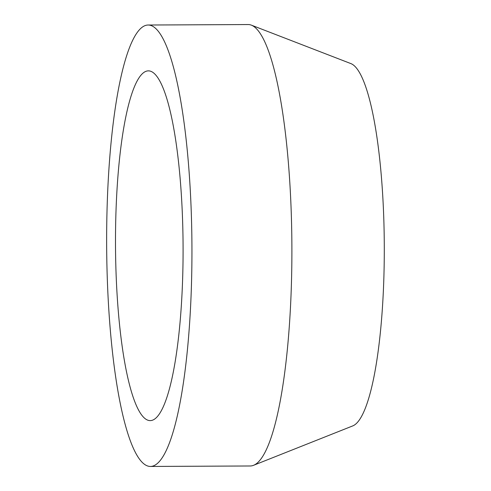 <?xml version="1.0" encoding="UTF-8"?>
<svg xmlns="http://www.w3.org/2000/svg" width="491" height="491" viewBox="0 0 491 491"><rect width="100%" height="100%" fill="white"/><g stroke="black" fill="none" stroke-linecap="round" stroke-linejoin="round"><path stroke-width="0.74" d="M115.557 230.635A174.876 33.787 89.7 0 1 148.466 70.864A174.876 33.787 89.7 0 1 183.075 245.574A174.876 33.787 89.7 0 1 150.111 420.609A174.876 33.787 89.7 0 1 115.557 230.635M106.719 226.676A220.717 42.643 89.7 0 1 148.251 25.023A220.717 42.643 89.7 0 1 191.932 245.537A220.717 42.643 89.7 0 1 150.326 466.45A220.717 42.643 89.7 0 1 106.719 226.676M148.251 25.023L248.201 24.55A220.717 42.643 89.7 0 1 251.423 25.164L350.985 63.634A181.67 35.1 89.7 0 1 384.281 244.628A181.67 35.1 89.7 0 1 352.685 425.93L253.491 465.333A220.717 42.643 89.7 0 1 250.275 465.977L150.326 466.45M251.423 25.164A220.717 42.643 89.7 0 1 291.881 245.064A220.717 42.643 89.7 0 1 253.491 465.333"/></g></svg>

